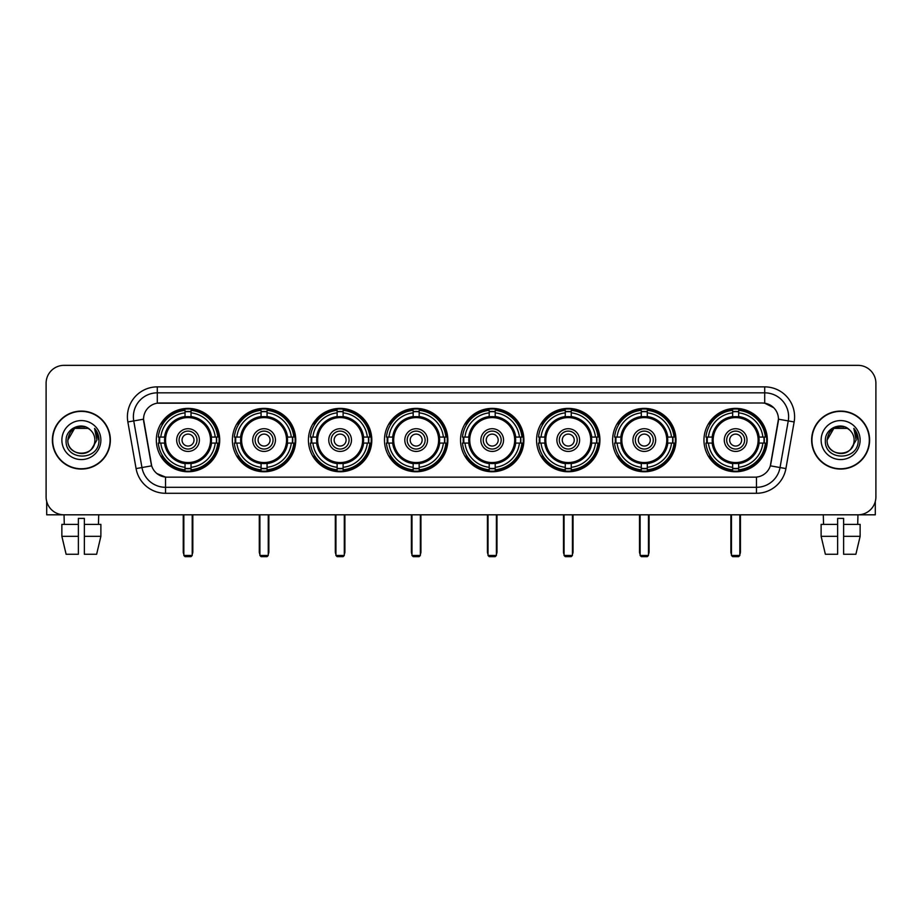 <?xml version="1.0" encoding="UTF-8"?>
<svg xmlns="http://www.w3.org/2000/svg" width="922" height="922" viewBox="0 0 922 922"><rect width="100%" height="100%" fill="white"/><g stroke="black" fill="none" stroke-linecap="round" stroke-linejoin="round"><path stroke-width="1.38" d="M460.527 440.071A31.682 31.682 0 0 0 492.21 471.764A31.682 31.682 0 0 0 523.892 440.071A31.682 31.682 0 0 0 492.21 408.388A31.682 31.682 0 0 0 460.527 440.071M232.39 440.071A31.682 31.682 0 0 0 264.072 471.764A31.682 31.682 0 0 0 295.755 440.071A31.682 31.682 0 0 0 264.072 408.388A31.682 31.682 0 0 0 232.39 440.071M308.432 440.071A31.682 31.682 0 0 0 340.114 471.764A31.682 31.682 0 0 0 371.808 440.071A31.682 31.682 0 0 0 340.114 408.388A31.682 31.682 0 0 0 308.432 440.071M384.474 440.071A31.682 31.682 0 0 0 416.168 471.764A31.682 31.682 0 0 0 447.85 440.071A31.682 31.682 0 0 0 416.168 408.388A31.682 31.682 0 0 0 384.474 440.071M536.569 440.071A31.682 31.682 0 0 0 568.252 471.764A31.682 31.682 0 0 0 599.934 440.071A31.682 31.682 0 0 0 568.252 408.388A31.682 31.682 0 0 0 536.569 440.071M612.611 440.071A31.682 31.682 0 0 0 644.294 471.764A31.682 31.682 0 0 0 675.987 440.071A31.682 31.682 0 0 0 644.294 408.388A31.682 31.682 0 0 0 612.611 440.071M703.959 440.071A31.682 31.682 0 0 0 735.652 471.764A31.682 31.682 0 0 0 767.335 440.071A31.682 31.682 0 0 0 735.652 408.388A31.682 31.682 0 0 0 703.959 440.071M156.337 440.071A31.682 31.682 0 0 0 188.03 471.764A31.682 31.682 0 0 0 219.713 440.071A31.682 31.682 0 0 0 188.03 408.388A31.682 31.682 0 0 0 156.337 440.071M136.087 468.583L127.858 421.953A29.896 29.896 0 0 1 157.293 386.871L764.707 386.871A29.896 29.896 0 0 1 794.142 421.953L785.913 468.583A29.896 29.896 0 0 1 756.478 493.282L165.522 493.282A29.896 29.896 0 0 1 136.087 468.583L141.965 467.546L133.748 420.916A23.914 23.914 0 0 1 157.293 392.841L764.707 392.841A23.914 23.914 0 0 1 788.252 420.916L780.035 467.546A23.914 23.914 0 0 1 756.478 487.3L165.522 487.3A23.914 23.914 0 0 1 141.965 467.546L151.669 465.829L143.544 419.187A16.147 16.147 0 0 0 143.797 421.953L151.173 463.801A16.147 16.147 0 0 0 167.066 477.147L754.934 477.147A16.147 16.147 0 0 0 770.827 463.801L778.203 421.953A16.147 16.147 0 0 0 762.31 403.006L159.69 403.006A16.147 16.147 0 0 0 143.544 419.153L143.728 416.756M159.183 443.067A28.997 28.997 0 0 1 159.183 437.086M706.805 443.067A28.997 28.997 0 0 1 706.805 437.086M615.458 443.067A28.997 28.997 0 0 1 615.458 437.086M539.416 443.067A28.997 28.997 0 0 1 539.416 437.086M387.321 443.067A28.997 28.997 0 0 1 387.321 437.086M311.279 443.067A28.997 28.997 0 0 1 311.279 437.086M235.237 443.067A28.997 28.997 0 0 1 235.237 437.086M463.363 443.067A28.997 28.997 0 0 1 463.363 437.086M52.381 440.071A28.997 28.997 0 0 0 81.378 469.068A28.997 28.997 0 0 0 110.363 440.071A28.997 28.997 0 0 0 81.378 411.085A28.997 28.997 0 0 0 52.381 440.071M811.637 440.071A28.997 28.997 0 0 0 840.622 469.068A28.997 28.997 0 0 0 869.619 440.071A28.997 28.997 0 0 0 840.622 411.085A28.997 28.997 0 0 0 811.637 440.071M157.293 386.871L157.293 403.191L762.31 403.006L764.707 403.191L773.719 407.731M754.934 477.147L167.066 477.147M165.522 493.282L165.522 477.066L156.901 473.539M794.142 421.953L778.456 419.187L770.331 465.829L785.913 468.583M875.9 383.275A17.933 17.933 0 0 0 857.967 365.343L64.033 365.343A17.933 17.933 0 0 0 46.1 383.275L46.1 496.866A17.933 17.933 0 0 0 64.033 514.81L857.967 514.81A17.933 17.933 0 0 0 875.9 496.866L875.9 383.275L875.9 496.866M46.1 383.275L46.1 496.866M857.967 365.343L64.033 365.343M64.298 524.376L64.033 514.81L857.967 514.81L857.702 524.376M110.064 440.071A28.697 28.697 0 0 0 81.378 411.385A28.697 28.697 0 0 0 52.681 440.071A28.697 28.697 0 0 0 81.378 468.768A28.697 28.697 0 0 0 110.064 440.071M90.229 429.871A13.507 13.507 0 0 1 94.885 440.071C95.715 457.508 67.029 457.508 67.859 440.071L74.613 428.373L88.132 428.373L90.229 429.871C81.931 421.181 65.969 428.338 66.119 440.071C64.598 460.931 98.412 461.484 98.965 441.085L98.988 440.071C98.942 435.645 97.467 431.75 94.574 428.396L96.902 440.071L91.727 448.76A13.507 13.507 0 0 0 94.885 440.071C95.715 457.508 67.029 457.508 67.859 440.071C69.173 430.367 74.74 425.987 84.559 426.944M91.727 448.76C84.559 458.453 67.156 452.253 67.859 440.071M61.878 440.071A19.489 19.489 0 0 0 81.378 459.571A19.489 19.489 0 0 0 100.867 440.071A19.489 19.489 0 0 0 81.378 420.582A19.489 19.489 0 0 0 61.878 440.071M94.701 428.546L98.988 440.589M46.699 501.464L46.699 514.81L116.045 514.81M61.866 524.376L61.866 536.327L66.119 554.26L61.866 536.327L61.866 524.376L78.382 524.376L78.382 518.394L84.363 518.394L84.363 524.376L100.878 524.376L100.878 536.327L96.626 554.26L100.878 536.327L84.363 536.327L84.363 524.376L84.363 554.26L96.626 554.26M98.712 514.81L98.447 524.376M78.382 524.376L78.382 554.26L66.119 554.26M61.866 536.327L78.382 536.327M869.319 440.071A28.697 28.697 0 0 0 840.622 411.385A28.697 28.697 0 0 0 811.936 440.071A28.697 28.697 0 0 0 840.622 468.768A28.697 28.697 0 0 0 869.319 440.071M849.473 429.871A13.507 13.507 0 0 1 854.141 440.071C854.971 457.508 826.285 457.508 827.115 440.071L833.868 428.373L847.387 428.373L849.473 429.871C841.187 421.181 825.225 428.338 825.374 440.071C823.853 460.931 857.667 461.484 858.221 441.085L858.244 440.071C858.198 435.645 856.722 431.75 853.83 428.396L856.158 440.071L850.983 448.76A13.507 13.507 0 0 0 854.141 440.071C854.971 457.508 826.285 457.508 827.115 440.071C828.429 430.367 833.995 425.987 843.814 426.944M850.983 448.76C843.814 458.453 826.412 452.253 827.115 440.071M821.133 440.071A19.489 19.489 0 0 0 840.622 459.571A19.489 19.489 0 0 0 860.122 440.071A19.489 19.489 0 0 0 840.622 420.582A19.489 19.489 0 0 0 821.133 440.071M853.956 428.546L858.244 440.589M211.276 443.067A23.43 23.43 0 0 0 191.015 416.836L191.015 416.836A23.43 23.43 0 0 0 164.784 443.067A23.43 23.43 0 0 0 211.276 443.067L211.276 443.067A23.43 23.43 0 0 1 191.015 463.317L191.015 467.293A27.383 27.383 0 0 0 215.241 443.067L217.765 443.067A29.896 29.896 0 0 1 191.015 469.817L191.015 467.293M159.783 443.067A28.398 28.398 0 0 1 159.783 437.086M191.015 411.834A28.398 28.398 0 0 0 185.034 411.834M216.267 437.086A28.398 28.398 0 0 1 216.267 443.067M215.241 437.086L217.765 437.086A29.896 29.896 0 0 0 191.015 410.336L191.015 416.548A23.718 23.718 0 0 1 211.553 437.086L215.241 437.086A27.383 27.383 0 0 0 191.015 412.86M160.808 443.067L158.284 443.067A29.896 29.896 0 0 0 185.034 469.817L185.034 463.605A23.718 23.718 0 0 1 164.496 443.067L160.808 443.067A27.383 27.383 0 0 0 185.034 467.293M215.241 443.067L211.553 443.067A23.718 23.718 0 0 1 191.015 463.605L191.015 463.317M164.784 443.067L164.784 443.067A23.43 23.43 0 0 0 185.034 463.317M191.015 468.318A28.398 28.398 0 0 1 185.034 468.318M185.034 412.86L185.034 410.336A29.896 29.896 0 0 0 158.284 437.086L164.496 437.086A23.718 23.718 0 0 1 185.034 416.548L185.034 412.86A27.383 27.383 0 0 0 160.808 437.086M210.504 440.071A22.474 22.474 0 0 1 188.03 462.556A22.474 22.474 0 0 1 165.545 440.071A22.474 22.474 0 0 1 188.03 417.597A22.474 22.474 0 0 1 210.504 440.071M199.383 440.071A11.364 11.364 0 0 0 188.03 428.718A11.364 11.364 0 0 0 176.667 440.071A11.364 11.364 0 0 0 188.03 451.434A11.364 11.364 0 0 0 199.383 440.071M196.997 440.071A8.966 8.966 0 0 0 188.03 431.104A8.966 8.966 0 0 0 179.064 440.071A8.966 8.966 0 0 0 188.03 449.049A8.966 8.966 0 0 0 196.997 440.071M194 440.071A5.981 5.981 0 0 1 188.03 446.052A5.981 5.981 0 0 1 182.049 440.071A5.981 5.981 0 0 1 188.03 434.101A5.981 5.981 0 0 1 194 440.071A5.981 5.981 0 0 1 188.03 446.052A5.981 5.981 0 0 1 182.049 440.071A5.981 5.981 0 0 1 188.03 434.101A5.981 5.981 0 0 1 194 440.071M162.871 423.936L161.454 423.936A31.083 31.083 0 0 1 219.113 440.071A31.083 31.083 0 0 1 161.454 456.217L162.871 456.217M183.847 514.81L183.847 555.459L192.214 555.459L192.214 514.81M183.847 555.459L185.034 556.658L191.015 556.658L192.214 555.459M287.318 443.067A23.43 23.43 0 0 0 267.057 416.836L267.057 416.836A23.43 23.43 0 0 0 240.826 443.067A23.43 23.43 0 0 0 287.318 443.067L287.318 443.067A23.43 23.43 0 0 1 267.057 463.317L267.057 467.293A27.383 27.383 0 0 0 291.294 443.067L293.818 443.067A29.896 29.896 0 0 1 267.057 469.817L267.057 467.293M235.836 443.067A28.398 28.398 0 0 1 235.836 437.086M267.057 411.834A28.398 28.398 0 0 0 261.087 411.834M292.309 437.086A28.398 28.398 0 0 1 292.309 443.067M291.294 437.086L293.818 437.086A29.896 29.896 0 0 0 267.057 410.336L267.057 416.548A23.718 23.718 0 0 1 287.595 437.086L291.294 437.086A27.383 27.383 0 0 0 267.057 412.86M236.85 443.067L234.326 443.067A29.896 29.896 0 0 0 261.087 469.817L261.087 463.605A23.718 23.718 0 0 1 240.55 443.067L236.85 443.067A27.383 27.383 0 0 0 261.087 467.293M291.294 443.067L287.595 443.067A23.718 23.718 0 0 1 267.057 463.605L267.057 463.317M240.826 443.067L240.826 443.067A23.43 23.43 0 0 0 261.087 463.317M267.057 468.318A28.398 28.398 0 0 1 261.087 468.318M261.087 412.86L261.087 410.336A29.896 29.896 0 0 0 234.326 437.086L240.55 437.086A23.718 23.718 0 0 1 261.087 416.548L261.087 412.86A27.383 27.383 0 0 0 236.85 437.086M286.546 440.071A22.474 22.474 0 0 1 264.072 462.556A22.474 22.474 0 0 1 241.599 440.071A22.474 22.474 0 0 1 264.072 417.597A22.474 22.474 0 0 1 286.546 440.071M275.436 440.071A11.364 11.364 0 0 0 264.072 428.718A11.364 11.364 0 0 0 252.709 440.071A11.364 11.364 0 0 0 264.072 451.434A11.364 11.364 0 0 0 275.436 440.071M273.039 440.071A8.966 8.966 0 0 0 264.072 431.104A8.966 8.966 0 0 0 255.106 440.071A8.966 8.966 0 0 0 264.072 449.049A8.966 8.966 0 0 0 273.039 440.071M270.054 440.071A5.981 5.981 0 0 1 264.072 446.052A5.981 5.981 0 0 1 258.091 440.071A5.981 5.981 0 0 1 264.072 434.101A5.981 5.981 0 0 1 270.054 440.071A5.981 5.981 0 0 1 264.072 446.052A5.981 5.981 0 0 1 258.091 440.071A5.981 5.981 0 0 1 264.072 434.101A5.981 5.981 0 0 1 270.054 440.071M238.913 423.936L237.507 423.936A31.083 31.083 0 0 1 295.155 440.071A31.083 31.083 0 0 1 237.507 456.217L238.913 456.217M259.889 514.81L259.889 555.459L268.256 555.459L268.256 514.81M259.889 555.459L261.087 556.658L267.057 556.658L268.256 555.459M363.36 443.067A23.43 23.43 0 0 0 343.111 416.836L343.111 416.836A23.43 23.43 0 0 0 316.868 443.067A23.43 23.43 0 0 0 363.36 443.067L363.36 443.067A23.43 23.43 0 0 1 343.111 463.317L343.111 467.293A27.383 27.383 0 0 0 367.336 443.067L369.86 443.067A29.896 29.896 0 0 1 343.111 469.817L343.111 467.293M311.878 443.067A28.398 28.398 0 0 1 311.878 437.086M343.111 411.834A28.398 28.398 0 0 0 337.129 411.834M368.362 437.086A28.398 28.398 0 0 1 368.362 443.067M367.336 437.086L369.86 437.086A29.896 29.896 0 0 0 343.111 410.336L343.111 416.548A23.718 23.718 0 0 1 363.648 437.086L367.336 437.086A27.383 27.383 0 0 0 343.111 412.86M312.904 443.067L310.38 443.067A29.896 29.896 0 0 0 337.129 469.817L337.129 463.605A23.718 23.718 0 0 1 316.592 443.067L312.904 443.067A27.383 27.383 0 0 0 337.129 467.293M367.336 443.067L363.648 443.067A23.718 23.718 0 0 1 343.111 463.605L343.111 463.317M316.868 443.067L316.868 443.067A23.43 23.43 0 0 0 337.129 463.317M343.111 468.318A28.398 28.398 0 0 1 337.129 468.318M337.129 412.86L337.129 410.336A29.896 29.896 0 0 0 310.38 437.086L316.592 437.086A23.718 23.718 0 0 1 337.129 416.548L337.129 412.86A27.383 27.383 0 0 0 312.904 437.086M362.6 440.071A22.474 22.474 0 0 1 340.114 462.556A22.474 22.474 0 0 1 317.641 440.071A22.474 22.474 0 0 1 340.114 417.597A22.474 22.474 0 0 1 362.6 440.071M351.478 440.071A11.364 11.364 0 0 0 340.114 428.718A11.364 11.364 0 0 0 328.762 440.071A11.364 11.364 0 0 0 340.114 451.434A11.364 11.364 0 0 0 351.478 440.071M349.081 440.071A8.966 8.966 0 0 0 340.114 431.104A8.966 8.966 0 0 0 331.148 440.071A8.966 8.966 0 0 0 340.114 449.049A8.966 8.966 0 0 0 349.081 440.071M346.096 440.071A5.981 5.981 0 0 1 340.114 446.052A5.981 5.981 0 0 1 334.144 440.071A5.981 5.981 0 0 1 340.114 434.101A5.981 5.981 0 0 1 346.096 440.071A5.981 5.981 0 0 1 340.114 446.052A5.981 5.981 0 0 1 334.144 440.071A5.981 5.981 0 0 1 340.114 434.101A5.981 5.981 0 0 1 346.096 440.071M314.955 423.936L313.549 423.936A31.083 31.083 0 0 1 371.209 440.071A31.083 31.083 0 0 1 313.549 456.217L314.955 456.217M335.931 514.81L335.931 555.459L344.298 555.459L344.298 514.81M335.931 555.459L337.129 556.658L343.111 556.658L344.298 555.459M439.402 443.067A23.43 23.43 0 0 0 419.153 416.836L419.153 416.836A23.43 23.43 0 0 0 392.922 443.067A23.43 23.43 0 0 0 439.402 443.067L439.402 443.067A23.43 23.43 0 0 1 419.153 463.317L419.153 467.293A27.383 27.383 0 0 0 443.378 443.067L445.902 443.067A29.896 29.896 0 0 1 419.153 469.817L419.153 467.293M387.92 443.067A28.398 28.398 0 0 1 387.92 437.086M419.153 411.834A28.398 28.398 0 0 0 413.171 411.834M444.404 437.086A28.398 28.398 0 0 1 444.404 443.067M443.378 437.086L445.902 437.086A29.896 29.896 0 0 0 419.153 410.336L419.153 416.548A23.718 23.718 0 0 1 439.69 437.086L443.378 437.086A27.383 27.383 0 0 0 419.153 412.86M388.946 443.067L386.422 443.067A29.896 29.896 0 0 0 413.171 469.817L413.171 463.605A23.718 23.718 0 0 1 392.634 443.067L388.946 443.067A27.383 27.383 0 0 0 413.171 467.293M443.378 443.067L439.69 443.067A23.718 23.718 0 0 1 419.153 463.605L419.153 463.317M392.922 443.067L392.922 443.067A23.43 23.43 0 0 0 413.171 463.317M419.153 468.318A28.398 28.398 0 0 1 413.171 468.318M413.171 412.86L413.171 410.336A29.896 29.896 0 0 0 386.422 437.086L392.634 437.086A23.718 23.718 0 0 1 413.171 416.548L413.171 412.86A27.383 27.383 0 0 0 388.946 437.086M438.642 440.071A22.474 22.474 0 0 1 416.168 462.556A22.474 22.474 0 0 1 393.682 440.071A22.474 22.474 0 0 1 416.168 417.597A22.474 22.474 0 0 1 438.642 440.071M427.52 440.071A11.364 11.364 0 0 0 416.168 428.718A11.364 11.364 0 0 0 404.804 440.071A11.364 11.364 0 0 0 416.168 451.434A11.364 11.364 0 0 0 427.52 440.071M425.134 440.071A8.966 8.966 0 0 0 416.168 431.104A8.966 8.966 0 0 0 407.19 440.071A8.966 8.966 0 0 0 416.168 449.049A8.966 8.966 0 0 0 425.134 440.071M422.138 440.071A5.981 5.981 0 0 1 416.168 446.052A5.981 5.981 0 0 1 410.186 440.071A5.981 5.981 0 0 1 416.168 434.101A5.981 5.981 0 0 1 422.138 440.071A5.981 5.981 0 0 1 416.168 446.052A5.981 5.981 0 0 1 410.186 440.071A5.981 5.981 0 0 1 416.168 434.101A5.981 5.981 0 0 1 422.138 440.071M391.009 423.936L389.591 423.936A31.083 31.083 0 0 1 447.251 440.071A31.083 31.083 0 0 1 389.591 456.217L391.009 456.217M411.973 514.81L411.973 555.459L420.351 555.459L420.351 514.81M411.973 555.459L413.171 556.658L419.153 556.658L420.351 555.459M515.456 443.067A23.43 23.43 0 0 0 495.195 416.836L495.195 416.836A23.43 23.43 0 0 0 468.964 443.067A23.43 23.43 0 0 0 515.456 443.067L515.456 443.067A23.43 23.43 0 0 1 495.195 463.317L495.195 467.293A27.383 27.383 0 0 0 519.42 443.067L521.944 443.067A29.896 29.896 0 0 1 495.195 469.817L495.195 467.293M463.962 443.067A28.398 28.398 0 0 1 463.962 437.086M495.195 411.834A28.398 28.398 0 0 0 489.213 411.834M520.446 437.086A28.398 28.398 0 0 1 520.446 443.067M519.42 437.086L521.944 437.086A29.896 29.896 0 0 0 495.195 410.336L495.195 416.548A23.718 23.718 0 0 1 515.732 437.086L519.42 437.086A27.383 27.383 0 0 0 495.195 412.86M464.988 443.067L462.464 443.067A29.896 29.896 0 0 0 489.213 469.817L489.213 463.605A23.718 23.718 0 0 1 468.676 443.067L464.988 443.067A27.383 27.383 0 0 0 489.213 467.293M519.42 443.067L515.732 443.067A23.718 23.718 0 0 1 495.195 463.605L495.195 463.317M468.964 443.067L468.964 443.067A23.43 23.43 0 0 0 489.213 463.317M495.195 468.318A28.398 28.398 0 0 1 489.213 468.318M489.213 412.86L489.213 410.336A29.896 29.896 0 0 0 462.464 437.086L468.676 437.086A23.718 23.718 0 0 1 489.213 416.548L489.213 412.86A27.383 27.383 0 0 0 464.988 437.086M514.683 440.071A22.474 22.474 0 0 1 492.21 462.556A22.474 22.474 0 0 1 469.724 440.071A22.474 22.474 0 0 1 492.21 417.597A22.474 22.474 0 0 1 514.683 440.071M503.562 440.071A11.364 11.364 0 0 0 492.21 428.718A11.364 11.364 0 0 0 480.846 440.071A11.364 11.364 0 0 0 492.21 451.434A11.364 11.364 0 0 0 503.562 440.071M501.176 440.071A8.966 8.966 0 0 0 492.21 431.104A8.966 8.966 0 0 0 483.243 440.071A8.966 8.966 0 0 0 492.21 449.049A8.966 8.966 0 0 0 501.176 440.071M498.191 440.071A5.981 5.981 0 0 1 492.21 446.052A5.981 5.981 0 0 1 486.228 440.071A5.981 5.981 0 0 1 492.21 434.101A5.981 5.981 0 0 1 498.191 440.071A5.981 5.981 0 0 1 492.21 446.052A5.981 5.981 0 0 1 486.228 440.071A5.981 5.981 0 0 1 492.21 434.101A5.981 5.981 0 0 1 498.191 440.071M467.051 423.936L465.633 423.936A31.083 31.083 0 0 1 523.293 440.071A31.083 31.083 0 0 1 465.633 456.217L467.051 456.217M488.026 514.81L488.026 555.459L496.393 555.459L496.393 514.81M488.026 555.459L489.213 556.658L495.195 556.658L496.393 555.459M591.498 443.067A23.43 23.43 0 0 0 571.237 416.836L571.237 416.836A23.43 23.43 0 0 0 545.006 443.067A23.43 23.43 0 0 0 591.498 443.067L591.498 443.067A23.43 23.43 0 0 1 571.237 463.317L571.237 467.293A27.383 27.383 0 0 0 595.474 443.067L597.998 443.067A29.896 29.896 0 0 1 571.237 469.817L571.237 467.293M540.015 443.067A28.398 28.398 0 0 1 540.015 437.086M571.237 411.834A28.398 28.398 0 0 0 565.267 411.834M596.488 437.086A28.398 28.398 0 0 1 596.488 443.067M595.474 437.086L597.998 437.086A29.896 29.896 0 0 0 571.237 410.336L571.237 416.548A23.718 23.718 0 0 1 591.774 437.086L595.474 437.086A27.383 27.383 0 0 0 571.237 412.86M541.03 443.067L538.506 443.067A29.896 29.896 0 0 0 565.267 469.817L565.267 463.605A23.718 23.718 0 0 1 544.729 443.067L541.03 443.067A27.383 27.383 0 0 0 565.267 467.293M595.474 443.067L591.774 443.067A23.718 23.718 0 0 1 571.237 463.605L571.237 463.317M545.006 443.067L545.006 443.067A23.43 23.43 0 0 0 565.267 463.317M571.237 468.318A28.398 28.398 0 0 1 565.267 468.318M565.267 412.86L565.267 410.336A29.896 29.896 0 0 0 538.506 437.086L544.729 437.086A23.718 23.718 0 0 1 565.267 416.548L565.267 412.86A27.383 27.383 0 0 0 541.03 437.086M590.725 440.071A22.474 22.474 0 0 1 568.252 462.556A22.474 22.474 0 0 1 545.778 440.071A22.474 22.474 0 0 1 568.252 417.597A22.474 22.474 0 0 1 590.725 440.071M579.615 440.071A11.364 11.364 0 0 0 568.252 428.718A11.364 11.364 0 0 0 556.888 440.071A11.364 11.364 0 0 0 568.252 451.434A11.364 11.364 0 0 0 579.615 440.071M577.218 440.071A8.966 8.966 0 0 0 568.252 431.104A8.966 8.966 0 0 0 559.285 440.071A8.966 8.966 0 0 0 568.252 449.049A8.966 8.966 0 0 0 577.218 440.071M574.233 440.071A5.981 5.981 0 0 1 568.252 446.052A5.981 5.981 0 0 1 562.27 440.071A5.981 5.981 0 0 1 568.252 434.101A5.981 5.981 0 0 1 574.233 440.071A5.981 5.981 0 0 1 568.252 446.052A5.981 5.981 0 0 1 562.27 440.071A5.981 5.981 0 0 1 568.252 434.101A5.981 5.981 0 0 1 574.233 440.071M543.093 423.936L541.687 423.936A31.083 31.083 0 0 1 599.335 440.071A31.083 31.083 0 0 1 541.687 456.217L543.093 456.217M564.068 514.81L564.068 555.459L572.435 555.459L572.435 514.81M564.068 555.459L565.267 556.658L571.237 556.658L572.435 555.459M667.54 443.067A23.43 23.43 0 0 0 647.29 416.836L647.29 416.836A23.43 23.43 0 0 0 621.059 443.067A23.43 23.43 0 0 0 667.54 443.067L667.54 443.067A23.43 23.43 0 0 1 647.29 463.317L647.29 467.293A27.383 27.383 0 0 0 671.516 443.067L674.04 443.067A29.896 29.896 0 0 1 647.29 469.817L647.29 467.293M616.057 443.067A28.398 28.398 0 0 1 616.057 437.086M647.29 411.834A28.398 28.398 0 0 0 641.309 411.834M672.541 437.086A28.398 28.398 0 0 1 672.541 443.067M671.516 437.086L674.04 437.086A29.896 29.896 0 0 0 647.29 410.336L647.29 416.548A23.718 23.718 0 0 1 667.828 437.086L671.516 437.086A27.383 27.383 0 0 0 647.29 412.86M617.083 443.067L614.559 443.067A29.896 29.896 0 0 0 641.309 469.817L641.309 463.605A23.718 23.718 0 0 1 620.771 443.067L617.083 443.067A27.383 27.383 0 0 0 641.309 467.293M671.516 443.067L667.828 443.067A23.718 23.718 0 0 1 647.29 463.605L647.29 463.317M621.059 443.067L621.059 443.067A23.43 23.43 0 0 0 641.309 463.317M647.29 468.318A28.398 28.398 0 0 1 641.309 468.318M641.309 412.86L641.309 410.336A29.896 29.896 0 0 0 614.559 437.086L620.771 437.086A23.718 23.718 0 0 1 641.309 416.548L641.309 412.86A27.383 27.383 0 0 0 617.083 437.086M666.779 440.071A22.474 22.474 0 0 1 644.294 462.556A22.474 22.474 0 0 1 621.82 440.071A22.474 22.474 0 0 1 644.294 417.597A22.474 22.474 0 0 1 666.779 440.071M655.657 440.071A11.364 11.364 0 0 0 644.294 428.718A11.364 11.364 0 0 0 632.941 440.071A11.364 11.364 0 0 0 644.294 451.434A11.364 11.364 0 0 0 655.657 440.071M653.26 440.071A8.966 8.966 0 0 0 644.294 431.104A8.966 8.966 0 0 0 635.327 440.071A8.966 8.966 0 0 0 644.294 449.049A8.966 8.966 0 0 0 653.26 440.071M650.275 440.071A5.981 5.981 0 0 1 644.294 446.052A5.981 5.981 0 0 1 638.324 440.071A5.981 5.981 0 0 1 644.294 434.101A5.981 5.981 0 0 1 650.275 440.071A5.981 5.981 0 0 1 644.294 446.052A5.981 5.981 0 0 1 638.324 440.071A5.981 5.981 0 0 1 644.294 434.101A5.981 5.981 0 0 1 650.275 440.071M619.135 423.936L617.728 423.936A31.083 31.083 0 0 1 675.388 440.071A31.083 31.083 0 0 1 617.728 456.217L619.135 456.217M640.11 514.81L640.11 555.459L648.477 555.459L648.477 514.81M640.11 555.459L641.309 556.658L647.29 556.658L648.477 555.459M758.887 443.067A23.43 23.43 0 0 0 738.637 416.836L738.637 416.836A23.43 23.43 0 0 0 712.406 443.067A23.43 23.43 0 0 0 758.887 443.067L758.887 443.067A23.43 23.43 0 0 1 738.637 463.317L738.637 467.293A27.383 27.383 0 0 0 762.863 443.067L765.387 443.067A29.896 29.896 0 0 1 738.637 469.817L738.637 467.293M707.404 443.067A28.398 28.398 0 0 1 707.404 437.086M738.637 411.834A28.398 28.398 0 0 0 732.656 411.834M763.889 437.086A28.398 28.398 0 0 1 763.889 443.067M762.863 437.086L765.387 437.086A29.896 29.896 0 0 0 738.637 410.336L738.637 416.548A23.718 23.718 0 0 1 759.175 437.086L762.863 437.086A27.383 27.383 0 0 0 738.637 412.86M708.43 443.067L705.906 443.067A29.896 29.896 0 0 0 732.656 469.817L732.656 463.605A23.718 23.718 0 0 1 712.118 443.067L708.43 443.067A27.383 27.383 0 0 0 732.656 467.293M762.863 443.067L759.175 443.067A23.718 23.718 0 0 1 738.637 463.605L738.637 463.317M712.406 443.067L712.406 443.067A23.43 23.43 0 0 0 732.656 463.317M738.637 468.318A28.398 28.398 0 0 1 732.656 468.318M732.656 412.86L732.656 410.336A29.896 29.896 0 0 0 705.906 437.086L712.118 437.086A23.718 23.718 0 0 1 732.656 416.548L732.656 412.86A27.383 27.383 0 0 0 708.43 437.086M758.126 440.071A22.474 22.474 0 0 1 735.652 462.556A22.474 22.474 0 0 1 713.167 440.071A22.474 22.474 0 0 1 735.652 417.597A22.474 22.474 0 0 1 758.126 440.071M747.004 440.071A11.364 11.364 0 0 0 735.652 428.718A11.364 11.364 0 0 0 724.289 440.071A11.364 11.364 0 0 0 735.652 451.434A11.364 11.364 0 0 0 747.004 440.071M744.619 440.071A8.966 8.966 0 0 0 735.652 431.104A8.966 8.966 0 0 0 726.674 440.071A8.966 8.966 0 0 0 735.652 449.049A8.966 8.966 0 0 0 744.619 440.071M741.622 440.071A5.981 5.981 0 0 1 735.652 446.052A5.981 5.981 0 0 1 729.671 440.071A5.981 5.981 0 0 1 735.652 434.101A5.981 5.981 0 0 1 741.622 440.071A5.981 5.981 0 0 1 735.652 446.052A5.981 5.981 0 0 1 729.671 440.071A5.981 5.981 0 0 1 735.652 434.101A5.981 5.981 0 0 1 741.622 440.071M710.493 423.936L709.076 423.936A31.083 31.083 0 0 1 766.735 440.071A31.083 31.083 0 0 1 709.076 456.217L710.493 456.217M731.457 514.81L731.457 555.459L739.836 555.459L739.836 514.81M731.457 555.459L732.656 556.658L738.637 556.658L739.836 555.459M875.301 501.464L875.301 514.81L805.955 514.81M837.637 524.376L837.637 536.327L821.122 536.327L825.374 554.26L821.122 536.327L821.122 524.376L837.637 524.376L837.637 518.394L843.618 518.394L843.618 524.376L860.134 524.376L860.134 536.327L855.881 554.26L860.134 536.327L843.618 536.327L843.618 524.376M837.637 536.327L837.637 554.26L825.374 554.26M855.881 554.26L843.618 554.26L843.618 536.327M823.288 514.81L823.553 524.376M764.707 386.871L764.707 403.191M127.858 421.953L133.748 420.916A23.914 23.914 0 0 1 133.379 416.756M133.748 420.916L143.544 419.187M756.478 477.066L756.478 493.282M183.248 514.81L183.248 551.875L183.847 551.875M188.03 446.052A5.981 5.981 0 0 1 182.049 440.071A5.981 5.981 0 0 1 188.03 434.101M192.214 551.875L192.813 551.875L192.813 514.81M185.034 468.583A28.663 28.663 0 0 0 191.015 468.583M216.532 443.067A28.663 28.663 0 0 0 216.532 437.086M191.015 411.569A28.663 28.663 0 0 0 185.034 411.569M259.289 514.81L259.289 551.875L259.889 551.875M264.072 446.052A5.981 5.981 0 0 1 258.091 440.071A5.981 5.981 0 0 1 264.072 434.101M268.256 551.875L268.855 551.875L268.855 514.81M261.087 468.583A28.663 28.663 0 0 0 267.057 468.583M292.585 443.067A28.663 28.663 0 0 0 292.585 437.086M267.057 411.569A28.663 28.663 0 0 0 261.087 411.569M335.331 514.81L335.331 551.875L335.931 551.875M340.114 446.052A5.981 5.981 0 0 1 334.144 440.071A5.981 5.981 0 0 1 340.114 434.101M344.298 551.875L344.897 551.875L344.897 514.81M337.129 468.583A28.663 28.663 0 0 0 343.111 468.583M368.627 443.067A28.663 28.663 0 0 0 368.627 437.086M343.111 411.569A28.663 28.663 0 0 0 337.129 411.569M411.385 514.81L411.385 551.875L411.973 551.875M416.168 446.052A5.981 5.981 0 0 1 410.186 440.071A5.981 5.981 0 0 1 416.168 434.101M420.351 551.875L420.939 551.875L420.939 514.81M413.171 468.583A28.663 28.663 0 0 0 419.153 468.583M444.669 443.067A28.663 28.663 0 0 0 444.669 437.086M419.153 411.569A28.663 28.663 0 0 0 413.171 411.569M487.427 514.81L487.427 551.875L488.026 551.875M492.21 446.052A5.981 5.981 0 0 1 486.228 440.071A5.981 5.981 0 0 1 492.21 434.101M496.393 551.875L496.993 551.875L496.993 514.81M489.213 468.583A28.663 28.663 0 0 0 495.195 468.583M520.711 443.067A28.663 28.663 0 0 0 520.711 437.086M495.195 411.569A28.663 28.663 0 0 0 489.213 411.569M563.469 514.81L563.469 551.875L564.068 551.875M572.435 551.875L573.035 551.875L573.035 514.81M565.267 468.583A28.663 28.663 0 0 0 571.237 468.583M596.764 443.067A28.663 28.663 0 0 0 596.764 437.086M571.237 411.569A28.663 28.663 0 0 0 565.267 411.569M639.511 514.81L639.511 551.875L640.11 551.875M648.477 551.875L649.076 551.875L649.076 514.81M641.309 468.583A28.663 28.663 0 0 0 647.29 468.583M672.806 443.067A28.663 28.663 0 0 0 672.806 437.086M647.29 411.569A28.663 28.663 0 0 0 641.309 411.569M730.869 514.81L730.869 551.875L731.457 551.875M735.652 446.052A5.981 5.981 0 0 1 729.671 440.071A5.981 5.981 0 0 1 735.652 434.101M739.836 551.875L740.435 551.875L740.435 514.81M732.656 468.583A28.663 28.663 0 0 0 738.637 468.583M764.154 443.067A28.663 28.663 0 0 0 764.154 437.086M738.637 411.569A28.663 28.663 0 0 0 732.656 411.569M183.248 551.875A4.783 4.783 0 0 0 183.847 554.191M192.214 554.191A4.783 4.783 0 0 0 192.813 551.875M259.289 551.875A4.783 4.783 0 0 0 259.889 554.191M268.256 554.191A4.783 4.783 0 0 0 268.855 551.875M335.331 551.875A4.783 4.783 0 0 0 335.931 554.191M344.298 554.191A4.783 4.783 0 0 0 344.897 551.875M411.385 551.875A4.783 4.783 0 0 0 411.973 554.191M420.351 554.191A4.783 4.783 0 0 0 420.939 551.875M487.427 551.875A4.783 4.783 0 0 0 488.026 554.191M496.393 554.191A4.783 4.783 0 0 0 496.993 551.875M563.469 551.875A4.783 4.783 0 0 0 564.068 554.191M572.435 554.191A4.783 4.783 0 0 0 573.035 551.875M639.511 551.875A4.783 4.783 0 0 0 640.11 554.191M648.477 554.191A4.783 4.783 0 0 0 649.076 551.875M730.869 551.875A4.783 4.783 0 0 0 731.457 554.191M739.836 554.191A4.783 4.783 0 0 0 740.435 551.875"/></g></svg>
